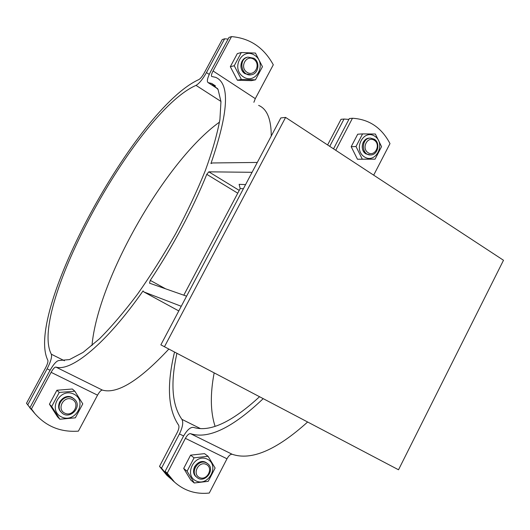 <?xml version="1.0" encoding="UTF-8"?>
<svg xmlns="http://www.w3.org/2000/svg" width="530" height="530" viewBox="0 0 530 530"><rect width="100%" height="100%" fill="white"/><g stroke="black" fill="none" stroke-linecap="round" stroke-linejoin="round"><path stroke-width="0.79" d="M243.389 188.74L240.189 188.574L239.123 184.334L245.582 184.592M253.877 102.303L255.294 98.64L273.294 64.806C263.88 47.607 249.961 38.206 231.524 36.61L213.06 70.974C211.463 74.081 211.039 75.922 211.795 76.492L215.67 77.353C230.186 83.508 228.609 112.247 210.933 163.565L212.497 162.962L257.288 162.445M237.745 193.198L206.779 174.337L208.82 171.833L239.229 190.396M178.789 310.938L143.796 291.904L181.247 306.287M35 413.738L31.449 408.928L34.688 413.367C46.163 426.491 60.731 432.414 78.4 431.135L97.54 395.161C99.474 391.73 101.104 390.047 102.436 390.106L55.869 367.071C71.053 372.067 106.013 343.871 143.073 290.904L143.796 291.904M186.593 296.177L149.513 283.166L150.281 280.383L165.565 288.797M160.862 344.851L398.52 469.772L160.862 344.851L280.827 117.925L285.597 117.415L503.5 260.263L398.52 469.772M208.82 171.833L252.075 172.31M271.261 136.024C271.194 119.058 266.981 108.849 258.62 105.404M263.205 398.653C232.597 427.796 208.376 439.469 190.535 433.673C188.965 433.48 187.249 435.031 185.394 438.337L167.222 473.158L174.569 482.134C184.367 490.84 195.934 494.477 209.27 493.046L226.992 458.781C228.814 455.535 230.563 454.038 232.233 454.296C251.419 460.802 276.547 450.036 307.625 422.006M102.436 390.106C117.243 394.32 139.383 380.639 168.851 349.058M250.968 74.843L244.973 73.703C240.911 70.391 239.904 66.276 241.952 61.354L244.111 58.751L247.046 57.319C240.11 58.598 238.685 69.96 244.973 73.703L250.975 74.836M243.297 76.83C255.904 85.284 267.385 63.713 254.771 55.358C242.197 46.7 230.497 68.522 243.297 76.83M234.24 65.746L241.322 52.53L255.453 53.08L262.456 66.714L255.467 79.831L241.375 79.42L234.24 65.746L230.318 66.714L237.4 80.249L251.379 80.653L255.467 79.831M241.322 52.53L237.334 53.616L230.318 66.714M241.375 79.42L237.4 80.249M74.154 398.924C68.754 395.161 63.971 396.102 59.797 401.74C57.962 405.688 58.439 409.18 61.235 412.194L61.361 412.32C68.86 420.992 83.144 407.014 74.651 399.382L72.524 397.891C64.296 393.353 54.643 405.781 61.361 412.32M74.273 399.037L72.02 397.434C63.812 392.902 54.179 405.311 60.884 411.837M61.579 416.984C75.618 423.775 87.841 400.812 73.796 394.115C59.791 387.105 47.322 410.359 61.579 416.984M51.702 406.53L59.247 392.445L74.809 391.18L82.779 403.86L75.34 417.825L59.824 419.23L51.702 406.53L49.436 404.191L57.492 416.779L59.824 419.23M74.809 391.18L72.332 389.007L56.909 390.246L49.436 404.191M59.247 392.445L56.909 390.246M196.153 476.761C189.091 471.289 197.902 458.026 205.713 462.339L207.025 463.174C202.261 460.398 198.134 461.557 194.649 466.652C192.827 470.779 193.417 474.217 196.398 476.967L196.855 477.338C204.361 484.307 215.948 469.759 207.747 463.724L206.428 462.895C198.611 458.569 189.78 471.859 196.855 477.338M196.06 480.942C208.615 487.017 219.917 465.168 207.349 459.185C194.821 452.905 183.307 475.019 196.06 480.942M187.09 471.223L194.06 457.827L208.091 456.297L215.114 468.043L208.23 481.333L194.238 482.982L187.09 471.223L183.691 468.421L190.793 480.081L194.238 482.982M208.091 456.297L204.52 453.647L190.601 455.144L183.691 468.421M194.06 457.827L190.601 455.144M369.536 154.952L365.813 153.826C362.175 150.825 361.314 146.982 363.222 142.305C364.667 139.715 366.727 138.323 369.403 138.131C362.255 137.992 359.492 150.103 365.813 153.826L370.53 154.932C377.757 155.29 380.739 143.067 374.359 139.238L370.397 138.078C361.009 138.005 361.175 155.416 370.53 154.932M374.935 140.722L373.358 139.284M364.262 156.807C375.578 164.399 386.224 143.809 374.902 136.309C363.613 128.532 352.775 149.354 364.262 156.807M356.001 146.518L362.566 133.898L375.353 134.024L381.547 146.638L375.061 159.159L362.301 159.166L356.001 146.518L351.191 146.711L357.452 159.239L375.061 159.159M362.566 133.898L357.704 134.203L351.191 146.711M362.301 159.166L357.452 159.239M55.869 367.071C54.669 367.091 53.086 368.847 51.112 372.338L31.449 408.928M206.779 174.337C192.291 210.032 173.456 245.383 150.281 280.383M231.524 36.61L229 37.411L210.635 71.57C207.449 77.778 206.601 81.454 208.105 82.607L211.689 83.448L218.069 89.504L220.957 101.535L219.917 119.449C217.22 134.156 212.364 151.169 205.355 170.494C197.16 190.78 187.322 211.755 175.834 233.425C163.657 254.93 150.904 275.156 137.568 294.104C124.258 311.786 111.558 326.685 99.461 338.809L83.091 352.39L69.496 359.578L59.135 360.513C56.723 360.599 53.563 364.11 49.648 371.04L30.111 407.391M174.569 482.134L172.449 480.253L165.135 471.316L167.222 473.158M373.676 175.158L389.994 143.603C381.646 127.684 369.132 119.237 352.45 118.256L349.35 118.541L333.529 148.837M165.135 471.316L183.201 436.713C186.891 430.148 190.31 427.034 193.45 427.379C209.807 432.453 231.842 422.238 259.541 396.731M352.45 118.256L335.735 150.281M183.797 295.19L240.189 188.574M164.466 346.726L285.597 117.415M206.263 464.419C213.855 468.017 207.025 481.207 199.465 477.523C191.814 473.952 198.723 460.669 206.263 464.419M374.405 140.317C381.242 144.829 374.809 157.258 368.005 152.666C361.109 148.168 367.615 135.66 374.405 140.317M168.792 477.007L166.738 475.185L159.517 466.38L161.537 468.156L168.792 477.007L171.356 479.2M159.517 466.38L177.311 432.348C178.941 428.975 179.359 426.551 178.557 425.073C167.944 409.359 166.599 385.018 174.536 352.039M176.914 353.291C170.315 383.216 171.978 405.231 181.896 419.343C183.532 422.264 182.704 427.12 179.431 433.924L161.537 468.156M348.892 119.416L344.016 119.038L329.74 146.353M344.016 119.038L341.015 119.316L327.606 144.955M215.094 426.358C210.423 412.015 210.112 394.181 214.16 372.875M72.166 399.421C80.646 403.443 73.259 417.309 64.806 413.195C56.246 409.2 63.726 395.228 72.166 399.421M253.936 58.267L247.861 57.108C237.751 59.062 241.554 77.148 251.518 74.723C258.62 73.71 260.329 62.149 253.936 58.267M253.83 59.307C261.442 64.335 254.506 77.353 246.92 72.239C239.235 67.231 246.258 54.12 253.83 59.307M31.303 409.505L26.5 403.277L33.151 411.591M228.105 39.081L224.654 38.796L206.475 72.59C202.692 79.261 199.214 83.521 196.027 85.376C135.998 111.512 27.891 309.825 51.324 354.212C52.152 356.842 50.754 361.712 47.13 368.814L27.799 404.754M224.654 38.796L222.209 39.571L204.13 73.166C202.255 76.479 200.525 78.606 198.929 79.546C135.978 107.809 24.141 312.826 47.826 360.267C48.223 361.606 47.521 364.037 45.719 367.562L26.5 403.277M91.988 345.533C97.719 279.608 165.565 160.676 219.493 122.112M232.233 454.296L190.535 433.673M51.112 372.338L97.54 395.161M255.294 98.64L213.06 70.974M217.578 88.629L208.396 82.673M185.394 438.337L226.992 458.781M179.431 433.924L183.599 435.971M200.439 428.591L181.896 419.343M47.13 368.814L50.078 370.265M209.237 74.399L206.475 72.59M196.027 85.376L220.944 101.422M64.435 360.751L51.324 354.212M34.688 413.367L33.33 411.803M217.691 88.828L208.105 82.607M215.432 85.88L211.689 83.448M207.025 463.174L207.495 463.531M369.397 138.138L370.172 138.091M250.697 74.896L251.518 74.723M247.04 57.319L247.596 57.18M30.985 409.127L29.667 407.616"/></g></svg>
